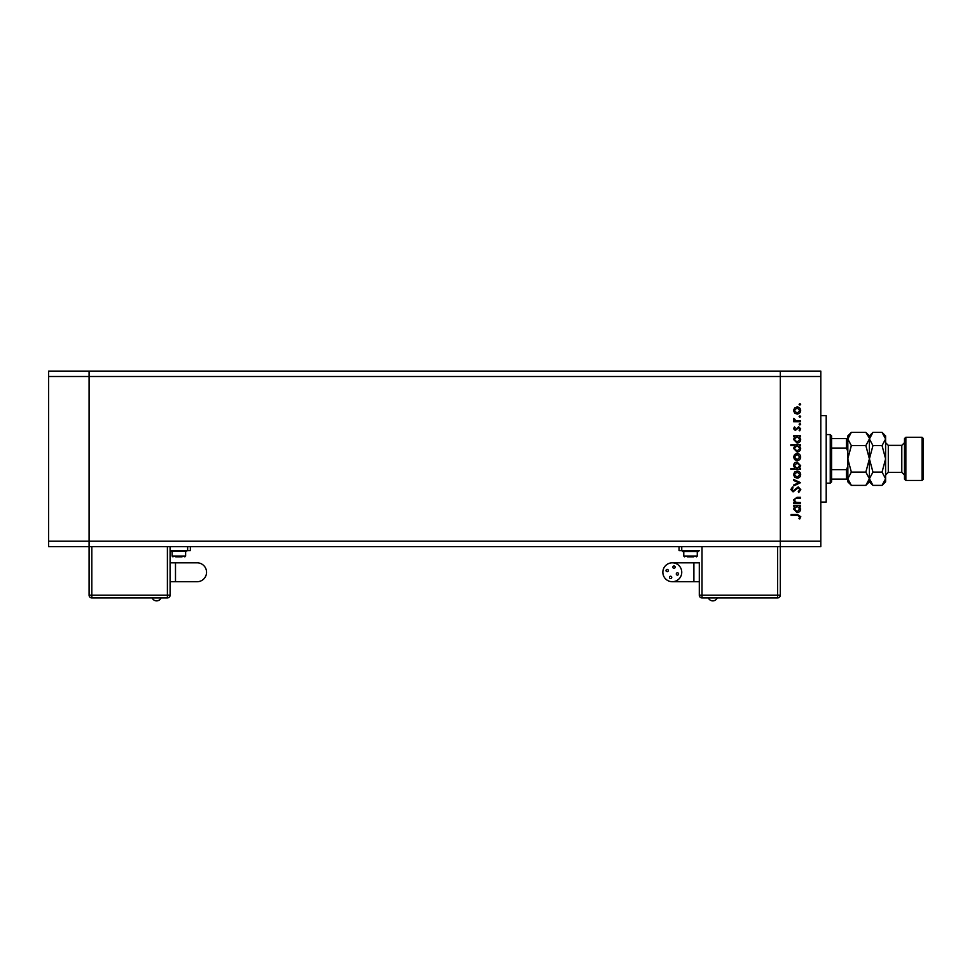 <?xml version="1.0" encoding="UTF-8"?>
<svg xmlns="http://www.w3.org/2000/svg" width="972" height="972" viewBox="0 0 972 972"><rect width="100%" height="100%" fill="white"/><g stroke="black" fill="none" stroke-linecap="round" stroke-linejoin="round"><path stroke-width="1.46" d="M820.805 376.516L820.805 541.21L89.096 541.21L89.096 376.516L820.805 376.516L820.805 371.11L780.297 371.11L780.297 546.616L780.297 371.11L48.6 371.11L48.6 546.616L89.096 546.616L89.096 371.11L89.096 376.516L48.6 376.516M820.805 541.21L820.805 546.616L780.297 546.616L780.297 595.216L780.297 546.616L89.096 546.616L89.096 541.21L48.6 541.21M820.805 415.664L826.2 415.664L826.2 502.062L820.805 502.062M800.551 502.536L800.551 503.375L793.65 503.375L793.65 502.536L794.889 502.536L793.529 499.9L797.028 497.324L800.551 497.324L800.551 498.174L795.728 498.272L794.367 500.058L796.202 502.403L800.551 502.536M798.231 486.899L800.794 489.609L798.729 492.476L798.243 491.674L799.822 489.609L798.219 487.75L793.067 491.868L790.856 489.548L792.459 487.021L793.043 487.786L791.828 489.633L793.018 491.018L798.231 486.899M800.551 482.659L793.65 485.939L793.65 485.016L798.668 482.72L793.65 480.435L793.65 479.512L800.551 482.659M797.113 478.175L794.671 477.24L793.529 474.603L794.659 471.979L797.113 471.031C799.3 471.238 800.491 472.428 800.673 474.603C800.491 476.79 799.3 477.981 797.113 478.175M797.113 460.619L794.671 459.671L793.529 457.034L794.659 454.41L797.113 453.462C799.3 453.669 800.491 454.86 800.673 457.034C800.491 459.221 799.3 460.412 797.113 460.619M794.926 436.622L793.65 436.622L793.65 435.772L800.551 435.772L800.551 436.622L799.361 436.622L800.673 439.441C800.466 441.64 799.276 442.843 797.076 443.05L793.529 439.417L794.926 436.622M800.673 404.34L799.883 405.13L799.093 404.34L799.883 403.55L800.673 404.34M797.113 414.084L794.671 413.149L793.529 410.512L794.659 407.888L797.113 406.94C799.3 407.147 800.491 408.337 800.673 410.512C800.491 412.699 799.3 413.89 797.113 414.084M800.673 416.575L799.883 417.365L799.093 416.575L799.883 415.785L800.673 416.575M800.551 420.876L800.551 421.727L793.65 421.727L793.65 420.876L794.659 420.876L793.529 419.187L793.76 418.446L794.489 418.92L795.861 420.718L800.551 420.876M800.673 424.205L799.883 424.995L799.093 424.205L799.883 423.415L800.673 424.205M795.339 430.45L793.529 428.701L794.501 426.927L795.096 427.51L794.367 428.701L795.303 429.6L798.68 426.805L800.673 428.834L799.737 430.815L799.093 430.244L799.822 428.883L798.717 427.656L795.339 430.45M794.987 445.589L790.856 445.589L790.856 444.739L800.551 444.739L800.551 445.589L799.361 445.589L800.673 448.408C800.466 450.607 799.276 451.81 797.076 452.016L793.529 448.384L794.987 445.589M799.276 468.492L800.551 468.492L800.551 469.33L790.856 469.33L790.856 468.492L794.902 468.492L793.529 465.673C793.723 463.474 794.914 462.271 797.113 462.065L800.673 465.697L799.276 468.492M794.926 506.169L793.65 506.169L793.65 505.319L800.551 505.319L800.551 506.169L799.361 506.169L800.673 508.988C800.466 511.187 799.276 512.378 797.076 512.584L793.529 508.964L794.926 506.169M799.822 516.679L797.392 515.379L791.099 515.379L791.099 514.528L797.477 514.528L800.794 516.727L799.701 519.012L798.972 518.513L799.822 516.679M797.125 407.79L794.367 410.512L797.125 413.246L799.822 410.512L797.125 407.79M797.113 436.622L794.367 439.405L797.089 442.199L799.822 439.417L797.113 436.622M797.113 445.589L794.367 448.371L797.089 451.166L799.822 448.384L797.113 445.589M797.125 454.313L794.367 457.034L797.125 459.768L799.822 457.034L797.125 454.313M797.089 468.492L799.822 465.71L797.113 462.915L794.367 465.697L797.089 468.492M797.125 471.882L794.367 474.603L797.125 477.337L799.822 474.603L797.125 471.882M797.113 506.169L794.367 508.951L797.089 511.746L799.822 508.951L797.113 506.169M830.246 434.569L831.595 435.918L831.595 481.82L830.246 483.169L830.246 434.569L826.2 434.569M847.803 451.348L846.454 448.068L846.454 438.615L847.803 438.615L831.595 438.615M831.595 448.068L846.454 448.068M831.595 469.67L846.454 469.67L847.803 466.378M847.803 479.111L846.454 479.111L847.803 479.111M831.595 479.111L846.454 479.111L846.454 469.67M717.105 598.181A4.787 4.787 0 0 1 708.491 598.181M669.453 577.392A1.142 1.142 0 0 0 670.595 578.534A1.142 1.142 0 0 0 671.749 577.392A1.142 1.142 0 0 0 670.595 576.238A1.142 1.142 0 0 0 669.453 577.392M676.281 573.966A1.142 1.142 0 0 0 677.423 575.108A1.142 1.142 0 0 0 678.578 573.966A1.142 1.142 0 0 0 677.423 572.824A1.142 1.142 0 0 0 676.281 573.966M672.855 567.138A1.142 1.142 0 0 0 673.997 568.292A1.142 1.142 0 0 0 675.151 567.138A1.142 1.142 0 0 0 673.997 565.996A1.142 1.142 0 0 0 672.855 567.138M666.027 570.564A1.142 1.142 0 0 0 667.181 571.706A1.142 1.142 0 0 0 668.323 570.564A1.142 1.142 0 0 0 667.181 569.422A1.142 1.142 0 0 0 666.027 570.564M672.296 562.812A9.453 9.453 0 0 0 662.855 572.265A9.453 9.453 0 0 0 672.296 581.718A9.453 9.453 0 0 0 681.749 572.265A9.453 9.453 0 0 0 672.296 562.812L699.305 562.812L699.305 595.216L699.305 562.812M693.899 562.812L693.899 581.718L699.305 581.718M690.521 550.93L682.429 551.476L698.625 551.476L690.521 550.93M693.644 556.871L687.411 556.871M679.051 546.616L679.051 550.662L699.305 550.662M702.003 546.616L702.003 595.216L699.305 595.216A2.697 2.697 0 0 0 702.003 597.914L777.6 597.914A2.697 2.697 0 0 0 780.297 595.216A2.697 2.697 0 0 1 777.6 597.914L702.003 597.914A2.697 2.697 0 0 1 699.305 595.216A2.697 2.697 0 0 0 702.003 597.914L702.003 595.216L777.6 595.216L777.6 546.616M170.1 562.812L197.097 562.812A9.453 9.453 0 0 1 206.55 572.265A9.453 9.453 0 0 1 197.097 581.718L170.1 581.718M152.3 598.181A4.787 4.787 0 0 0 160.902 598.181M186.976 550.93L170.78 551.476L186.976 550.93M181.995 556.871L178.872 556.871L181.995 556.871M170.1 546.616L170.1 595.216L167.403 595.216L167.403 546.616M91.805 546.616L91.805 595.216L89.096 595.216L89.096 546.616M170.1 550.662L190.354 550.662L190.354 546.616M178.872 556.871L175.762 556.871M89.096 595.216A2.697 2.697 0 0 0 91.805 597.914L91.805 595.216L167.403 595.216L167.403 597.914A2.697 2.697 0 0 0 170.1 595.216A2.697 2.697 0 0 1 167.403 597.914L91.805 597.914A2.697 2.697 0 0 1 89.096 595.216A2.697 2.697 0 0 0 91.805 597.914L167.403 597.914A2.697 2.697 0 0 0 170.1 595.216M904.495 479.111L904.495 438.615L905.855 437.266L905.855 480.46L904.495 479.111M922.051 437.266L923.4 438.615L923.4 479.111L922.051 480.46L922.051 437.266L905.855 437.266M865.845 432.37L869.405 435.918L869.405 438.992L865.845 445.613L869.405 458.869L865.845 472.113L869.405 478.734L865.845 485.368L851.351 485.368L847.803 478.734L851.351 472.113L847.803 458.869L851.351 445.613L847.803 438.992L851.351 432.37L865.845 432.37L869.333 438.08M865.845 472.113L851.351 472.113M868.421 482.124L869.333 479.658M851.351 432.37L847.803 435.918L847.876 479.658M848.775 435.602L847.876 438.08M865.845 445.613L851.351 445.613M882.054 485.368L885.601 481.82L885.601 478.734L882.054 472.113L885.601 458.869L882.054 445.613L885.601 438.992L882.054 432.37L885.601 435.918L885.601 478.734L882.054 485.368L872.953 485.368L869.405 478.734L872.953 472.113L869.405 458.869L872.953 445.613L869.405 438.992L869.405 481.82L865.845 485.368M847.803 478.734L847.803 481.82L851.351 485.368M869.405 478.734L869.478 479.658M869.405 438.992L872.953 432.37L882.054 432.37M870.377 435.602L869.478 438.08M884.617 482.124L885.528 479.658M885.601 438.992L885.528 438.08M882.054 472.113L872.953 472.113M882.054 445.613L872.953 445.613M697.276 551.476L697.276 556.069L683.778 556.069L684.58 556.871M681.749 550.662L681.749 546.616M777.6 595.216L777.6 597.914A2.697 2.697 0 0 0 780.297 595.216L777.6 595.216M175.495 562.812L175.495 581.718M197.097 562.812A9.453 9.453 0 0 1 206.55 572.265M185.628 551.476L185.628 556.069L172.129 556.069L172.931 556.871M187.645 550.662L187.645 546.616M888.299 472.368L901.797 472.368L901.797 445.37L888.299 445.37L888.299 472.368L885.601 475.065M830.246 483.169L826.2 483.169M693.899 581.718L672.296 581.718M683.778 551.476L683.778 556.069M697.276 556.069L696.462 556.871M185.628 556.069L184.814 556.871M172.129 551.476L172.129 556.069M888.299 445.37L885.601 442.661M901.797 445.37L904.495 442.661M922.051 480.46L905.855 480.46M869.405 481.82L872.953 485.368M869.405 435.918L872.953 432.37M901.797 472.368L904.495 475.065"/></g></svg>
